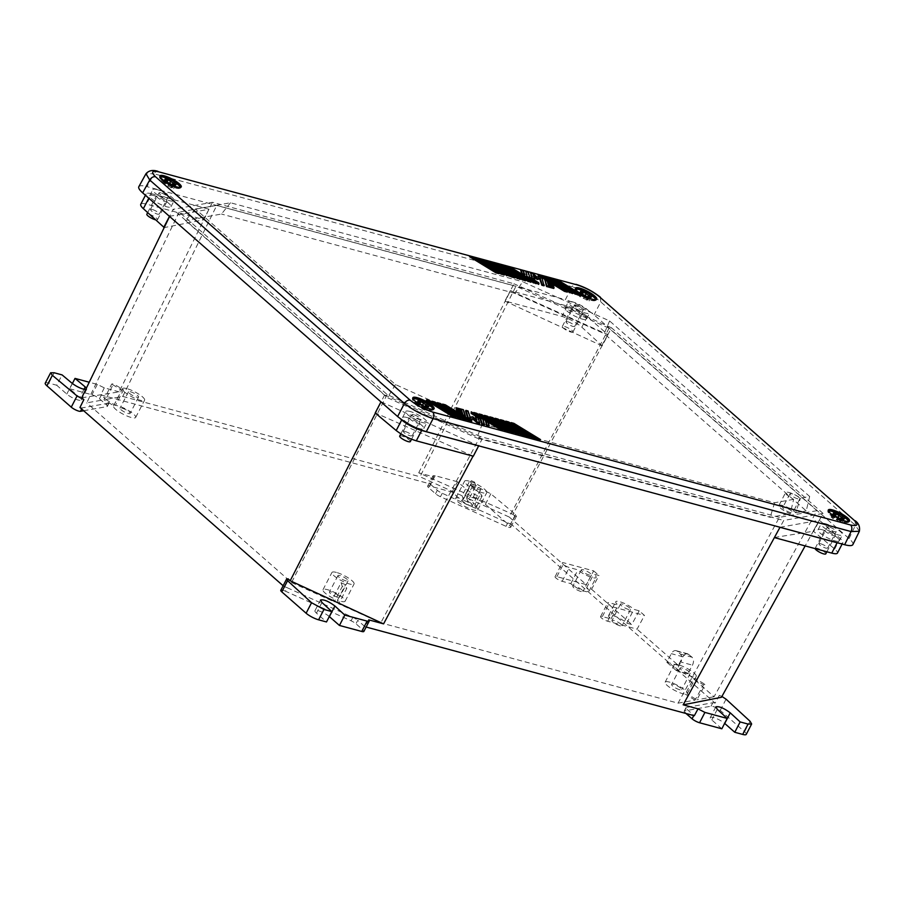 <?xml version="1.0" encoding="UTF-8"?>
<svg xmlns="http://www.w3.org/2000/svg" width="905" height="905" viewBox="0 0 905 905"><rect width="100%" height="100%" fill="white"/><g stroke="black" fill="none" stroke-linecap="round" stroke-linejoin="round"><path stroke-width="0.68" stroke-dasharray="4.53 3.39" d="M600.411 297.247L600.75 301.897C592.481 294.951 582.911 289.905 572.051 286.749L565.365 299.691L147.017 186.634L154.088 173.805L145.965 173.737M852.883 544.595C853.415 543.317 852.137 541.292 849.026 538.532L594.053 314.827C585.682 308.085 576.123 303.039 565.365 299.691M138.816 186.713C139.653 185.446 142.379 185.412 147.017 186.634M859.377 531.269L855.44 525.352L855.101 520.703M158.929 171.882C157.21 170.74 155.603 171.373 154.088 173.805L572.051 286.749C573.566 284.328 575.184 283.695 576.892 284.837M499.108 272.937L474.876 258.151L477.67 258.898L504.108 275.041M525.794 280.154L501.574 265.357L504.368 266.115L530.794 282.247M469.978 419.83L467.987 418.653M465.532 411.062L467.727 411.662L469.752 417.918L472.467 417.431L476.471 420.949L476.019 419.547M475.091 416.685L477.591 418.212L479.401 423.8M567.605 291.444L543.373 276.659L546.168 277.416L572.594 293.548M466.516 419.569L442.296 404.784L445.09 405.542L471.516 421.673M504.447 274.385L480.216 259.588L483.01 260.346L509.447 276.478M578.272 294.329L554.052 279.543L556.847 280.301L583.273 296.433M525.443 271.817L527.638 272.405L529.448 278.005L538.373 283.446L538.679 284.385M536.473 283.039L527.23 277.349M531.133 281.591L506.913 266.805L509.707 267.563L536.133 283.695M460.193 412.239L456.754 410.689M456.222 409.761L461.595 412.182L461.279 411.187M458.937 410.135L456.392 409.445M455.792 408.438L463.021 410.384L465.136 416.911L456.901 411.843M456.618 410.961L462.331 414.456L461.969 413.325M508.316 430.871L484.096 416.074L486.89 416.832L513.316 432.975M502.976 429.423L478.756 414.637L481.551 415.395L507.977 431.527M524.334 435.203L500.114 420.406L502.909 421.164L529.335 437.296M513.655 432.307L489.435 417.522L492.23 418.28L518.656 434.411M553.012 284.362L544.753 279.317M541.937 277.597L539.923 276.376M538.034 275.211L540.828 275.968L567.254 292.1M520.466 278.706L496.234 263.921L499.028 264.679L525.454 280.81M520.726 270.538L522.932 271.138L524.391 275.663L521.891 274.136M485.159 421.232L487.659 422.759L488.824 426.346M535.013 438.088L510.782 423.291L513.576 424.049L540.014 440.181M455.837 416.685L431.617 401.899L434.411 402.657L460.837 418.789M544.414 279.973L552.638 284.996L552.932 285.923L549.708 283.955M547.944 282.88L547.22 282.439L547.695 283.899L553.068 286.319L553.328 287.134L550.975 286.071M548.634 285.007L547.955 284.702L548.43 286.161L553.453 287.519L553.758 288.457M572.933 292.892L548.713 278.095L551.507 278.853L577.933 294.996M518.995 433.755L494.775 418.97L497.569 419.716L523.995 435.859M426.278 400.451L429.072 401.209L455.498 417.341M461.177 418.133L436.957 403.336L439.751 404.094L466.177 420.225M488.033 422.115L485.499 420.576M482.67 418.845L473.417 413.189L476.211 413.947L502.637 430.079M515.126 277.269L490.895 262.473L493.689 263.231L520.115 279.362M529.674 436.64L505.443 421.854L508.248 422.601L534.674 438.744M469.537 256.703L472.331 257.461L498.768 273.593M533.893 276.659L533.079 275.946L534.459 280.199L531.936 278.616M530.149 273.084L531.857 273.548L536.484 277.609L539.618 277.054L541.563 278.231L544.018 285.822M509.787 275.821L485.555 261.036L488.349 261.794L514.775 277.926M470.872 412.51L482.297 419.479L484.107 425.079M477.964 417.59L475.43 416.04M540.828 275.968L541.19 275.278M472.331 257.461L472.693 256.771M849.184 521.359A11.98 2.772 -152.6 0 1 849.116 521.88A11.98 2.772 -152.6 0 1 848.505 522.309A11.98 2.772 -152.6 0 1 844.829 521.936A11.98 2.772 -152.6 0 1 827.86 511.597A11.98 2.772 -152.6 0 1 827.849 510.85A11.98 2.772 -152.6 0 1 828.245 510.511M844.15 522.219A11.279 2.613 27.4 0 0 847.612 522.558A11.279 2.613 27.4 0 0 848.189 522.162A11.279 2.613 27.4 0 0 843.256 516.902A11.279 2.613 27.4 0 0 832.193 511.721A11.279 2.613 27.4 0 0 828.166 511.778A11.279 2.613 27.4 0 0 828.166 512.479A11.279 2.613 27.4 0 0 844.15 522.219M159.925 176.385A11.98 2.772 27.4 0 0 159.54 176.735A11.98 2.772 27.4 0 0 159.54 177.482A11.98 2.772 27.4 0 0 176.52 187.81A11.98 2.772 27.4 0 0 180.197 188.183A11.98 2.772 27.4 0 0 180.808 187.754A11.98 2.772 27.4 0 0 180.864 187.245M175.83 188.093A11.279 2.613 27.4 0 0 179.292 188.444A11.279 2.613 27.4 0 0 179.869 188.036A11.279 2.613 27.4 0 0 174.936 182.776A11.279 2.613 27.4 0 0 163.884 177.606A11.279 2.613 27.4 0 0 159.846 177.663A11.279 2.613 27.4 0 0 159.846 178.364A11.279 2.613 27.4 0 0 175.83 188.093M433.71 409.083A11.98 2.772 -152.6 0 1 433.653 409.603A11.98 2.772 -152.6 0 1 433.043 410.033A11.98 2.772 -152.6 0 1 429.366 409.66A11.98 2.772 -152.6 0 1 412.386 399.32A11.98 2.772 -152.6 0 1 412.386 398.585A11.98 2.772 -152.6 0 1 412.771 398.234M428.687 409.942A11.279 2.613 27.4 0 0 432.149 410.293A11.279 2.613 27.4 0 0 432.726 409.886A11.279 2.613 27.4 0 0 427.794 404.626A11.279 2.613 27.4 0 0 416.73 399.444A11.279 2.613 27.4 0 0 412.691 399.501A11.279 2.613 27.4 0 0 412.703 400.202A11.279 2.613 27.4 0 0 428.687 409.942M596.327 299.521A11.98 2.772 -152.6 0 1 596.271 300.03A11.98 2.772 -152.6 0 1 595.66 300.46A11.98 2.772 -152.6 0 1 591.983 300.087A11.98 2.772 -152.6 0 1 575.003 289.758A11.98 2.772 -152.6 0 1 575.003 289.012A11.98 2.772 -152.6 0 1 575.388 288.661M591.304 300.37A11.279 2.613 27.4 0 0 594.766 300.72A11.279 2.613 27.4 0 0 595.332 300.313A11.279 2.613 27.4 0 0 590.399 295.053A11.279 2.613 27.4 0 0 579.347 289.883A11.279 2.613 27.4 0 0 575.309 289.939A11.279 2.613 27.4 0 0 575.309 290.641A11.279 2.613 27.4 0 0 591.304 300.37M425.373 407.205L423.71 409.705L426.583 410.485L424.038 408.257L427.488 409.184L425.373 407.329L416.515 403.392L419.049 405.621L415.599 404.682L423.71 409.705M427.918 407.895L426.583 410.485M487.659 422.759L488.01 422.069M547.955 284.702L548.317 284.012M429.072 401.209L429.423 400.519M522.932 271.138L523.282 270.448M488.349 261.794L488.711 261.104M477.67 258.898L478.032 258.219M504.368 266.115L504.719 265.425M499.028 264.679L499.379 263.989M527.638 272.405L528 271.715M529.448 278.005L529.81 277.315M483.01 260.346L483.372 259.656M533.079 275.946L533.441 275.256M551.507 278.853L551.858 278.163M609.597 320.947L604.212 333.64L514.9 293.344L522.671 281.726L609.597 320.947L809.67 496.483L800.45 498.135A9.978 2.308 -152.6 0 0 791.332 493.225A9.978 2.308 -152.6 0 0 785.608 492.569L778.9 505.499A9.978 2.308 27.4 0 0 790.189 513.757L793.651 499.345A9.978 2.308 -152.6 0 1 785.608 492.569M548.43 286.161L548.781 285.471M477.591 418.212L477.942 417.522M790.778 512.739A5.69 1.324 -152.6 0 1 785.189 510.115A5.69 1.324 -152.6 0 1 782.712 507.467A5.69 1.324 -152.6 0 1 784.748 507.445A5.69 1.324 -152.6 0 1 790.314 510.047A5.69 1.324 -152.6 0 1 792.814 512.705A5.69 1.324 -152.6 0 1 790.778 512.739M797.825 498.847A5.487 1.267 -152.6 0 1 792.429 496.325A5.487 1.267 -152.6 0 1 790.042 493.768A5.487 1.267 -152.6 0 1 791.999 493.745A5.487 1.267 -152.6 0 1 797.373 496.257A5.487 1.267 -152.6 0 1 799.782 498.825A5.487 1.267 -152.6 0 1 797.825 498.847M508.248 422.601L508.599 421.911M467.727 411.662L468.089 410.972M469.752 417.918L470.114 417.228M410.327 441.583A5.984 1.391 27.4 0 0 407.714 438.789A5.984 1.391 27.4 0 0 401.843 436.04A5.984 1.391 27.4 0 0 399.693 436.074M417.703 423.257A5.984 1.391 27.4 0 0 419.852 423.223A5.984 1.391 27.4 0 0 417.228 420.429A5.984 1.391 27.4 0 0 411.356 417.68A5.984 1.391 27.4 0 0 409.218 417.714A5.984 1.391 27.4 0 0 411.832 420.508A5.984 1.391 27.4 0 0 417.703 423.257M793.651 499.345L774.59 502.739L482.41 423.789L395.485 384.557L195.412 209.021L230.492 202.765L522.671 281.726M482.41 423.789L476.777 438.031L770.189 517.321L790.189 513.757M774.59 502.739L770.189 517.321M538.373 283.446L538.735 282.756M546.168 277.416L546.518 276.726M552.638 284.996L552.989 284.306M445.09 405.542L445.441 404.852M778.9 505.499A9.978 2.308 27.4 0 1 786.207 506.789A9.978 2.308 27.4 0 1 795.721 512.762L800.45 498.135M502.909 421.164L503.259 420.474M556.847 280.301L557.197 279.611M439.751 404.094L440.102 403.404M492.23 418.28L492.58 417.59M531.857 273.548L532.208 272.858M536.484 277.609L536.846 276.919M472.467 417.431L472.829 416.741M513.576 424.049L513.938 423.359M553.453 287.519L553.815 286.84M476.211 413.947L476.562 413.257M434.411 402.657L434.762 401.967M809.67 496.483L806.231 510.895L604.212 333.64M553.068 286.319L553.419 285.629M419.06 403.958L417.714 406.537M416.945 402.103L415.599 404.682M539.618 277.054L539.98 276.364M493.689 263.231L494.051 262.541M476.471 420.949L476.822 420.259M547.22 282.439L547.582 281.749M547.695 283.899L548.045 283.208M481.551 415.395L481.901 414.705M541.563 278.231L541.914 277.541M395.485 384.557L387.464 397.725L476.777 438.031M482.297 419.479L482.659 418.789M195.412 209.021L185.446 220.481L387.464 397.725M497.569 419.716L497.92 419.026M795.721 512.762L806.231 510.895M509.707 267.563L510.058 266.873M461.595 412.182L461.957 411.492M462.331 414.456L462.693 413.766M463.021 410.384L463.371 409.694M486.89 416.832L487.241 416.142M432.975 409.252A11.279 2.613 -152.6 0 1 432.895 409.535A11.279 2.613 -152.6 0 1 428.868 409.592A11.279 2.613 -152.6 0 1 417.805 404.422A11.279 2.613 -152.6 0 1 412.872 399.162A11.279 2.613 -152.6 0 1 413.065 398.935M230.492 202.765L221.487 214.044L185.446 220.481M514.9 293.344L221.487 214.044M180.118 187.414A11.279 2.613 -152.6 0 1 180.05 187.697A11.279 2.613 -152.6 0 1 176.011 187.754A11.279 2.613 -152.6 0 1 164.959 182.572A11.279 2.613 -152.6 0 1 160.027 177.312A11.279 2.613 -152.6 0 1 160.219 177.097M166.531 182.324L163.658 181.543L166.203 183.772L162.753 182.844L164.868 184.699L173.726 188.636L171.192 186.407L174.642 187.335L172.527 185.48L169.077 184.552L166.531 182.324L167.255 180.932M173.285 184.02L172.527 185.48M175.977 184.756L174.642 187.335M169.789 183.161L169.077 184.552M165.004 178.964L163.658 181.543M166.961 182.312L166.203 183.772M164.088 180.253L162.753 182.844M166.203 182.109L164.868 184.699M169.654 183.048L168.319 185.627M172.199 185.276L170.853 187.855M175.072 186.045L173.726 188.636M171.905 185.027L171.192 186.407M424.762 406.865L424.038 408.257M428.834 406.594L427.488 409.184M422.511 404.886L421.164 407.476M155.434 219.791A5.984 1.391 27.4 0 0 157.481 219.734A5.984 1.391 27.4 0 0 154.857 216.951A5.984 1.391 27.4 0 0 148.986 214.202A5.984 1.391 27.4 0 0 146.848 214.225M164.857 201.408A5.984 1.391 27.4 0 0 166.995 201.385A5.984 1.391 27.4 0 0 164.382 198.591A5.984 1.391 27.4 0 0 158.511 195.842A5.984 1.391 27.4 0 0 156.361 195.865A5.984 1.391 27.4 0 0 158.986 198.659A5.984 1.391 27.4 0 0 164.857 201.408M595.581 299.691A11.279 2.613 -152.6 0 1 595.513 299.974A11.279 2.613 -152.6 0 1 591.474 300.03A11.279 2.613 -152.6 0 1 580.422 294.849A11.279 2.613 -152.6 0 1 575.49 289.589A11.279 2.613 -152.6 0 1 575.682 289.362M582.006 294.6L579.121 293.82L581.666 296.048L578.216 295.12L580.331 296.976L589.2 300.913L586.655 298.684L590.105 299.612L587.99 297.756L584.54 296.829L582.006 294.6L582.718 293.209M588.748 296.297L587.99 297.756M591.451 297.032L590.105 299.612M585.264 295.437L584.54 296.829M580.467 291.24L579.121 293.82M582.424 294.589L581.666 296.048M579.551 292.53L578.216 295.12M581.666 294.385L580.331 296.976M585.116 295.324L583.782 297.903M587.662 297.553L586.316 300.132M590.535 298.322L589.2 300.913M587.379 297.293L586.655 298.684M420.101 402.782L419.388 404.173M422.646 405.01L421.922 406.39M417.85 400.802L416.515 403.392M419.807 404.162L419.049 405.621M570.806 332.045A5.984 1.391 27.4 0 0 572.944 332.011A5.984 1.391 27.4 0 0 570.331 329.228A5.984 1.391 27.4 0 0 564.46 326.479A5.984 1.391 27.4 0 0 562.31 326.501A5.984 1.391 27.4 0 0 564.935 329.296A5.984 1.391 27.4 0 0 570.806 332.045M580.32 313.684A5.984 1.391 27.4 0 0 582.458 313.65A5.984 1.391 27.4 0 0 579.845 310.868A5.984 1.391 27.4 0 0 573.974 308.119A5.984 1.391 27.4 0 0 571.824 308.141A5.984 1.391 27.4 0 0 574.449 310.935A5.984 1.391 27.4 0 0 580.32 313.684M426.131 405.87L425.373 407.329M825.801 553.86A5.984 1.391 27.4 0 0 823.177 551.066A5.984 1.391 27.4 0 0 817.306 548.317A5.984 1.391 27.4 0 0 815.167 548.351A5.984 1.391 27.4 0 0 815.134 548.611M833.166 535.534A5.984 1.391 27.4 0 0 835.315 535.5A5.984 1.391 27.4 0 0 832.691 532.706A5.984 1.391 27.4 0 0 826.819 529.957A5.984 1.391 27.4 0 0 824.681 529.991A5.984 1.391 27.4 0 0 827.294 532.785A5.984 1.391 27.4 0 0 833.166 535.534M848.438 521.529A11.279 2.613 -152.6 0 1 848.37 521.812A11.279 2.613 -152.6 0 1 844.331 521.868A11.279 2.613 -152.6 0 1 833.267 516.698A11.279 2.613 -152.6 0 1 828.335 511.438A11.279 2.613 -152.6 0 1 828.528 511.212M834.851 516.438L831.978 515.669L834.512 517.898L831.062 516.959L833.177 518.814L836.627 519.753L839.173 521.981L842.046 522.751L839.512 520.522L842.962 521.461L840.847 519.606L837.397 518.667L834.851 516.438L835.575 515.058M841.593 518.146L840.847 519.606M844.297 518.87L842.962 521.461M838.109 517.287L837.397 518.667M833.313 513.078L831.978 515.669M835.27 516.438L834.512 517.898M832.408 514.379L831.062 516.959M834.523 516.235L833.177 518.814M837.973 517.162L836.627 519.753M840.507 519.391L839.173 521.981M843.392 520.171L842.046 522.751M840.225 519.142L839.512 520.522M639.179 610.807L631.769 624.529L626.769 623.172A10.973 2.545 27.4 0 0 616.294 616.803A10.973 2.545 27.4 0 0 608.613 615.536A10.973 2.545 27.4 0 0 611.022 618.918L602.357 616.577A4.989 1.154 27.4 0 0 600.569 616.61A4.989 1.154 27.4 0 0 602.753 618.93A4.989 1.154 27.4 0 0 607.651 621.226L637.052 629.167L644.473 615.445L639.179 610.807L633.919 609.382A10.973 2.545 -152.6 0 0 623.443 603.013A10.973 2.545 -152.6 0 0 615.762 601.746A10.973 2.545 -152.6 0 0 618.172 605.128L609.506 602.787A4.989 1.154 -152.6 0 0 607.719 602.809A4.989 1.154 -152.6 0 0 609.902 605.14A4.989 1.154 -152.6 0 0 614.8 607.436L644.473 615.445M609.031 328.244L509.255 517.038L466.573 497.784L474.571 482.139L470.136 480.136L462.138 495.782L419.999 476.765L515.963 286.24L609.031 328.244L816.955 510.669L714.079 696.748L687.834 673.727L692.472 665.152C693.965 661.86 693.841 659.225 692.076 657.222L687.789 653.829C685.933 653.489 684.327 654.473 682.947 656.792L678.32 665.367L637.052 629.167M509.255 517.038L586.27 584.619L556.869 576.666A4.989 1.154 27.4 0 0 555.082 576.689A4.989 1.154 27.4 0 0 557.265 579.019A4.989 1.154 27.4 0 0 562.152 581.304L570.817 583.646A10.973 2.545 27.4 0 0 581.282 590.026A10.973 2.545 27.4 0 0 588.963 591.293A10.973 2.545 27.4 0 0 586.564 587.899L591.565 589.257L598.986 575.535L593.714 574.109A10.973 2.545 -152.6 0 1 596.112 577.503A10.973 2.545 -152.6 0 1 588.431 576.225A10.973 2.545 -152.6 0 1 577.967 569.856L569.302 567.514A4.989 1.154 -152.6 0 1 564.415 565.229A4.989 1.154 -152.6 0 1 562.231 562.899A4.989 1.154 -152.6 0 1 564.019 562.876L593.691 570.897L586.27 584.619M593.691 570.897L598.986 575.535M591.565 589.257L631.769 624.529M816.955 510.669L779.386 517.366L678.049 703.162L380.801 622.844L338.662 603.827L346.751 588.431L342.316 586.429L334.228 601.825L333.063 598.194L341.094 582.684L342.316 586.429M779.386 517.366L480.182 436.504L380.801 622.844M678.049 703.162L695.051 700.131L703.445 684.825L705.233 684.508L696.85 699.814L687.121 693.875A12.478 2.896 27.4 0 0 687.291 693.671A12.478 2.896 27.4 0 0 681.838 687.845A12.478 2.896 27.4 0 0 669.598 682.121A12.478 2.896 27.4 0 0 665.141 682.189A12.478 2.896 27.4 0 0 670.594 688.004A12.478 2.896 27.4 0 0 682.823 693.728A12.478 2.896 27.4 0 0 685.334 694.192L693.377 678.682L703.445 684.825M714.079 696.748L696.85 699.814M480.182 436.504L387.114 394.512L179.19 212.075L216.759 205.378L122.752 396.435L105.749 399.467L113.453 383.743L111.654 384.059L103.962 399.784L113.679 405.723A12.478 2.896 27.4 0 0 113.51 405.938A12.478 2.896 27.4 0 0 118.974 411.752A12.478 2.896 27.4 0 0 131.202 417.477A12.478 2.896 27.4 0 0 135.671 417.42A12.478 2.896 27.4 0 0 130.207 411.594A12.478 2.896 27.4 0 0 117.978 405.87A12.478 2.896 27.4 0 0 115.478 405.406L123.521 389.885L113.453 383.743M179.19 212.075L86.733 402.861L103.962 399.784M387.114 394.512L291.546 582.56L86.733 402.861M291.546 582.56L334.228 601.825M216.759 205.378L515.963 286.24M122.752 396.435L419.999 476.765M695.051 700.131L685.334 694.192M678.32 665.367L666.861 662.279L671.329 653.659A5.984 3.993 -74.9 0 1 676.069 650.661A5.984 3.993 -74.9 0 1 677.189 651.272L680.356 654.055A5.984 3.993 105.1 0 1 680.854 662.008L692.472 665.152M687.834 673.727L676.386 670.628L680.854 662.008M105.749 399.467L115.478 405.406M338.662 603.827L337.497 600.196A12.478 2.896 27.4 0 0 340.676 601.259A12.478 2.896 27.4 0 0 345.144 601.203A12.478 2.896 27.4 0 0 339.68 595.388A12.478 2.896 27.4 0 0 327.452 589.664A12.478 2.896 27.4 0 0 322.995 589.721A12.478 2.896 27.4 0 0 333.063 598.194M676.386 670.628L666.861 662.279M466.573 497.784L467.749 501.404L475.792 485.894A12.478 2.896 27.4 0 0 471.358 483.892L470.136 480.136M462.138 495.782L463.315 499.402A12.478 2.896 27.4 0 0 460.125 498.338A12.478 2.896 27.4 0 0 455.668 498.395A12.478 2.896 27.4 0 0 461.12 504.209A12.478 2.896 27.4 0 0 473.349 509.934A12.478 2.896 27.4 0 0 477.817 509.877A12.478 2.896 27.4 0 0 467.749 501.404M463.315 499.402L471.358 483.892M122.028 408.166A5.69 1.324 -152.6 0 1 127.605 410.78A5.69 1.324 -152.6 0 1 130.094 413.427A5.69 1.324 -152.6 0 1 128.058 413.461A5.69 1.324 -152.6 0 1 122.48 410.847A5.69 1.324 -152.6 0 1 119.992 408.2A5.69 1.324 -152.6 0 1 122.028 408.166M136.542 397.08A5.69 1.324 27.4 0 0 138.578 397.057A5.69 1.324 27.4 0 0 136.089 394.399A5.69 1.324 27.4 0 0 130.512 391.786A5.69 1.324 27.4 0 0 128.476 391.82A5.69 1.324 27.4 0 0 130.965 394.467A5.69 1.324 27.4 0 0 136.542 397.08M620.038 625.819A5.69 1.324 -152.6 0 1 614.461 623.206A5.69 1.324 -152.6 0 1 611.972 620.547A5.69 1.324 -152.6 0 1 614.009 620.525A5.69 1.324 -152.6 0 1 619.586 623.138A5.69 1.324 -152.6 0 1 622.074 625.785A5.69 1.324 -152.6 0 1 620.038 625.819M622.493 604.144A5.69 1.324 27.4 0 0 620.457 604.178A5.69 1.324 27.4 0 0 622.945 606.825A5.69 1.324 27.4 0 0 628.523 609.438A5.69 1.324 27.4 0 0 630.559 609.416A5.69 1.324 27.4 0 0 628.07 606.757A5.69 1.324 27.4 0 0 622.493 604.144M475.792 485.894L474.571 482.139M580.897 591.474A5.69 1.324 -152.6 0 1 575.32 588.861A5.69 1.324 -152.6 0 1 572.831 586.214A5.69 1.324 -152.6 0 1 574.867 586.18A5.69 1.324 -152.6 0 1 580.444 588.793A5.69 1.324 -152.6 0 1 582.933 591.44A5.69 1.324 -152.6 0 1 580.897 591.474M679.678 689.712A5.69 1.324 -152.6 0 1 674.101 687.099A5.69 1.324 -152.6 0 1 671.612 684.44A5.69 1.324 -152.6 0 1 673.648 684.418A5.69 1.324 -152.6 0 1 679.225 687.031A5.69 1.324 -152.6 0 1 681.714 689.678A5.69 1.324 -152.6 0 1 679.678 689.712M586.564 587.899L593.714 574.109M682.132 668.037A5.69 1.324 27.4 0 0 680.096 668.071A5.69 1.324 27.4 0 0 682.585 670.718A5.69 1.324 27.4 0 0 688.162 673.331A5.69 1.324 27.4 0 0 690.198 673.309A5.69 1.324 27.4 0 0 687.71 670.65A5.69 1.324 27.4 0 0 682.132 668.037M583.352 569.799A5.69 1.324 27.4 0 0 581.315 569.833A5.69 1.324 27.4 0 0 583.804 572.48A5.69 1.324 27.4 0 0 589.381 575.094A5.69 1.324 27.4 0 0 591.418 575.071A5.69 1.324 27.4 0 0 588.929 572.413A5.69 1.324 27.4 0 0 583.352 569.799M341.094 582.684A12.478 2.896 27.4 0 0 345.54 584.687L346.751 588.431M113.679 405.723L121.722 390.202L111.654 384.059M678.535 664.881A12.478 2.896 27.4 0 0 674.078 664.949A12.478 2.896 27.4 0 0 679.531 670.763A12.478 2.896 27.4 0 0 691.759 676.488A12.478 2.896 27.4 0 0 696.228 676.431A12.478 2.896 27.4 0 0 690.775 670.605A12.478 2.896 27.4 0 0 678.535 664.881M570.817 583.646L577.967 569.856M464.175 500.635A5.69 1.324 -152.6 0 1 469.752 503.237A5.69 1.324 -152.6 0 1 472.24 505.895A5.69 1.324 -152.6 0 1 470.204 505.918A5.69 1.324 -152.6 0 1 464.627 503.304A5.69 1.324 -152.6 0 1 462.138 500.657A5.69 1.324 -152.6 0 1 464.175 500.635M478.688 489.548A5.69 1.324 27.4 0 0 480.725 489.515A5.69 1.324 27.4 0 0 478.236 486.867A5.69 1.324 27.4 0 0 472.659 484.254A5.69 1.324 27.4 0 0 470.623 484.277A5.69 1.324 27.4 0 0 473.111 486.935A5.69 1.324 27.4 0 0 478.688 489.548M337.531 597.243A5.69 1.324 -152.6 0 1 331.954 594.63A5.69 1.324 -152.6 0 1 329.465 591.983A5.69 1.324 -152.6 0 1 331.502 591.961A5.69 1.324 -152.6 0 1 337.079 594.562A5.69 1.324 -152.6 0 1 339.567 597.221A5.69 1.324 -152.6 0 1 337.531 597.243M339.986 575.58A5.69 1.324 27.4 0 0 337.95 575.603A5.69 1.324 27.4 0 0 340.438 578.261A5.69 1.324 27.4 0 0 346.015 580.874A5.69 1.324 27.4 0 0 348.052 580.84A5.69 1.324 27.4 0 0 345.563 578.193A5.69 1.324 27.4 0 0 339.986 575.58M693.377 678.682A12.478 2.896 27.4 0 0 695.164 678.365L705.233 684.508M687.121 693.875L695.164 678.365M126.915 388.63A12.478 2.896 27.4 0 0 122.447 388.698A12.478 2.896 27.4 0 0 127.91 394.512A12.478 2.896 27.4 0 0 140.139 400.236A12.478 2.896 27.4 0 0 144.608 400.18A12.478 2.896 27.4 0 0 139.144 394.365A12.478 2.896 27.4 0 0 126.915 388.63M123.521 389.885A12.478 2.896 27.4 0 0 121.722 390.202M626.769 623.172L633.919 609.382M611.022 618.918L618.172 605.128M337.497 600.196L345.54 584.687M336.389 572.424A12.478 2.896 27.4 0 0 331.931 572.48A12.478 2.896 27.4 0 0 337.384 578.295A12.478 2.896 27.4 0 0 349.613 584.019A12.478 2.896 27.4 0 0 354.081 583.963A12.478 2.896 27.4 0 0 348.617 578.148A12.478 2.896 27.4 0 0 336.389 572.424M469.062 481.098A12.478 2.896 27.4 0 0 464.593 481.155A12.478 2.896 27.4 0 0 470.057 486.969A12.478 2.896 27.4 0 0 482.286 492.705A12.478 2.896 27.4 0 0 486.754 492.637A12.478 2.896 27.4 0 0 481.29 486.822A12.478 2.896 27.4 0 0 469.062 481.098M576.293 305.132A4.989 1.154 27.4 0 0 574.505 305.155A4.989 1.154 27.4 0 0 576.689 307.485A4.989 1.154 27.4 0 0 581.576 309.77A4.989 1.154 27.4 0 0 583.363 309.748A4.989 1.154 27.4 0 0 581.18 307.417A4.989 1.154 27.4 0 0 576.293 305.132M572.582 301.885A11.98 2.772 27.4 0 0 568.295 301.942A11.98 2.772 27.4 0 0 573.544 307.519A11.98 2.772 27.4 0 0 585.286 313.017A11.98 2.772 27.4 0 0 589.562 312.96A11.98 2.772 27.4 0 0 584.325 307.383A11.98 2.772 27.4 0 0 572.582 301.885M512.931 514.345L515.081 516.144L516.551 515.997L515.522 514.47L490.827 493.813L478.27 487.376L470.362 485.238L465 495.578L472.908 497.716A9.978 2.308 27.4 0 1 485.385 504.3L509.719 525.647A5.984 1.391 -152.6 0 1 510.725 527.242A5.984 1.391 -152.6 0 1 505.997 526.314L440.452 496.732A5.984 1.391 -152.6 0 1 435.543 493.745L428.642 487.682L430.429 484.232A5.984 1.391 -152.6 0 1 430.067 483.892L433.597 476.833L418.721 472.817L512.931 514.345L611.509 327.802L823.098 513.44L805.156 545.907M515.081 516.144L510.895 523.95L715.131 703.14L719.351 695.368L721.443 697.291M418.721 472.817L513.938 283.763L212.426 202.29L173.047 209.304L169.574 216.465M611.509 327.802L513.938 283.763M602.198 345.914L505.239 301.241L510.431 290.743L607.99 334.748L602.198 345.914L581.825 327.18C576.066 322.338 569.46 318.752 561.982 316.399L504.967 300.992L510.33 290.652L567.345 306.06A15.973 3.699 -152.6 0 1 587.311 316.592L607.99 334.748M283.129 585.75L284.193 586.689A5.984 1.391 -152.6 0 1 287.292 587.764L285.505 591.214L351.061 620.796A5.984 1.391 -152.6 0 1 355.959 623.794L362.871 629.846A5.984 1.391 -152.6 0 1 363.867 631.43M288.118 578.827L284.193 586.689M375.394 413.121L384.636 394.953L173.047 209.304M430.429 484.232L437.33 490.295A5.984 1.391 -152.6 0 0 442.24 493.282L507.784 522.864L505.997 526.314M774.476 537.468L813.109 531.303L819.342 520.251L780.019 527.264L783.719 520.466L823.098 513.44M473.044 456.154L482.207 438.982L783.719 520.466M362.871 629.846L364.658 626.396A5.984 1.391 -152.6 0 1 365.02 626.746L368.72 619.857M365.02 626.746L366.14 627.041M81.688 397.804L119.155 391.865L208.987 209.281L169.665 216.284L164.303 227.574L203.795 219.779L212.426 202.29M381.141 401.831L478.575 445.803L473.032 456.007L375.779 413.121L380.948 401.911M208.987 209.281L203.523 219.53L146.52 204.123C143.262 203.274 141.35 203.331 140.761 204.281M208.885 209.191L151.882 193.783L146.52 204.123M83.667 410.746L106.926 406.605L108.713 403.155A5.984 1.391 27.4 0 0 109.132 402.917A5.984 1.391 27.4 0 0 108.125 401.322L101.224 395.27A5.984 1.391 27.4 0 0 100.783 394.908L430.067 483.892M106.926 406.605A5.984 1.391 27.4 0 0 107.344 406.368A5.984 1.391 27.4 0 0 106.338 404.773L108.125 401.322M721.907 696.454L719.351 695.368M746.263 734.362A9.978 2.308 27.4 0 0 744.589 731.715L720.256 710.368A5.984 1.391 27.4 0 0 711.036 706.205L684.576 710.923A5.984 1.391 27.4 0 0 684.169 711.16A5.984 1.391 27.4 0 0 685.175 712.755L686.963 709.305L693.864 715.357A5.984 1.391 27.4 0 0 694.305 715.731M715.131 703.14A5.984 1.391 27.4 0 0 712.823 702.755L686.363 707.472A5.984 1.391 27.4 0 0 685.956 707.721A5.984 1.391 27.4 0 0 686.963 709.305M364.658 626.396L357.747 620.344L355.959 623.794M280.788 590.286A5.984 1.391 -152.6 0 1 285.505 591.214M329.307 616.543A8.982 2.082 27.4 0 0 320.811 611.61A8.982 2.082 27.4 0 0 314.951 610.739A8.982 2.082 27.4 0 0 316.456 613.126L326.501 621.95M45.25 383.166A9.978 2.308 27.4 0 1 48.825 383.109L56.732 385.247L62.094 374.908M72.377 383.516L69.662 388.743L79.719 397.567A8.982 2.082 -152.6 0 1 81.224 399.953A8.982 2.082 -152.6 0 1 75.296 399.06A8.982 2.082 -152.6 0 1 66.778 394.071L56.732 385.247M69.662 388.743L91.948 394.772A5.984 1.391 27.4 0 1 99.437 398.72L106.338 404.773M721.839 728.785L711.794 719.961A8.982 2.082 -152.6 0 1 710.289 717.575A8.982 2.082 -152.6 0 1 716.149 718.446A8.982 2.082 -152.6 0 1 724.645 723.378M686.001 713.479L685.175 712.755M85.67 389.591L86.778 389.229L86.394 388.087M510.895 523.95A5.984 1.391 -152.6 0 1 507.784 522.864M287.292 587.764L352.848 617.346A5.984 1.391 -152.6 0 1 357.747 620.344M108.713 403.155L82.264 407.872A5.984 1.391 -152.6 0 1 79.957 407.488M119.155 391.865L104.279 387.838L97.31 384.421L89.233 382.238M104.279 387.838L100.783 394.908M470.362 485.238L480.566 493.768L475.057 504.402L465 495.578M152.244 209.394L150.445 209.451C151.011 211.08 153.341 212.652 157.459 214.191L159.257 214.146C158.703 212.517 156.361 210.933 152.244 209.394M428.642 487.682A5.984 1.391 -152.6 0 1 427.646 486.098A5.984 1.391 -152.6 0 1 429.785 486.064L452.07 492.082L462.116 500.906A8.982 2.082 27.4 0 0 470.634 505.895A8.982 2.082 27.4 0 0 476.562 506.789A8.982 2.082 27.4 0 0 475.057 504.402M452.07 492.082L457.432 481.743L467.625 490.272C474.197 494.775 479.028 496.698 482.116 496.064L480.566 493.768M457.432 481.743L435.147 475.725L433.02 475.725L433.597 476.833M567.718 321.671L565.919 321.716C566.473 323.345 568.804 324.929 572.922 326.467L574.72 326.422C574.166 324.793 571.836 323.209 567.718 321.671M375.213 412.974L375.779 413.121M838.743 543.136A15.973 3.699 -152.6 0 0 842.838 542.683A15.973 3.699 -152.6 0 0 840.157 538.441L819.466 520.285L813.674 531.461L834.67 549.018C836.876 550.896 837.804 552.254 837.43 553.102M569.46 307.915A11.98 2.772 27.4 0 0 565.173 307.972A11.98 2.772 27.4 0 0 570.41 313.56A11.98 2.772 27.4 0 0 582.153 319.058A11.98 2.772 27.4 0 0 586.44 319.001A11.98 2.772 27.4 0 0 581.202 313.413A11.98 2.772 27.4 0 0 569.46 307.915M820.484 543.667L818.708 543.667C819.342 545.161 821.717 546.665 825.858 548.159L827.623 548.159C827 546.665 824.625 545.161 820.484 543.667M829.138 526.97A4.989 1.154 27.4 0 0 827.351 527.004A4.989 1.154 27.4 0 0 829.534 529.323A4.989 1.154 27.4 0 0 834.433 531.62A4.989 1.154 27.4 0 0 836.22 531.597A4.989 1.154 27.4 0 0 834.037 529.267A4.989 1.154 27.4 0 0 829.138 526.97M160.819 192.856A4.989 1.154 27.4 0 0 159.042 192.878A4.989 1.154 27.4 0 0 161.226 195.209A4.989 1.154 27.4 0 0 166.113 197.494A4.989 1.154 27.4 0 0 167.9 197.471A4.989 1.154 27.4 0 0 165.717 195.141A4.989 1.154 27.4 0 0 160.819 192.856M157.119 189.609A11.98 2.772 27.4 0 0 152.832 189.665A11.98 2.772 27.4 0 0 158.07 195.254A11.98 2.772 27.4 0 0 169.812 200.74A11.98 2.772 27.4 0 0 174.099 200.684A11.98 2.772 27.4 0 0 168.862 195.107A11.98 2.772 27.4 0 0 157.119 189.609M384.636 394.953L482.207 438.982M151.882 193.783A15.973 3.699 -152.6 0 0 146.169 193.862A15.973 3.699 -152.6 0 0 148.839 198.105L169.529 216.25M813.109 531.303L813.674 531.461M153.997 195.638A11.98 2.772 27.4 0 0 149.71 195.695A11.98 2.772 27.4 0 0 154.947 201.283A11.98 2.772 27.4 0 0 166.69 206.781A11.98 2.772 27.4 0 0 170.977 206.725A11.98 2.772 27.4 0 0 165.739 201.136A11.98 2.772 27.4 0 0 153.997 195.638M405.021 431.391L403.245 431.391C403.868 432.895 406.255 434.389 410.395 435.882L412.16 435.882C411.537 434.389 409.162 432.884 405.021 431.391M406.843 417.488A11.98 2.772 27.4 0 0 402.555 417.544A11.98 2.772 27.4 0 0 407.793 423.121A11.98 2.772 27.4 0 0 419.535 428.619A11.98 2.772 27.4 0 0 423.823 428.563A11.98 2.772 27.4 0 0 418.585 422.986A11.98 2.772 27.4 0 0 406.843 417.488M400.101 418.551L381.005 401.797M607.855 334.703L601.633 345.767M825.439 523.724A11.98 2.772 27.4 0 0 821.152 523.78A11.98 2.772 27.4 0 0 826.389 529.368A11.98 2.772 27.4 0 0 838.132 534.866A11.98 2.772 27.4 0 0 842.419 534.81A11.98 2.772 27.4 0 0 837.182 529.221A11.98 2.772 27.4 0 0 825.439 523.724M413.676 414.705A4.989 1.154 27.4 0 0 411.888 414.728A4.989 1.154 27.4 0 0 414.071 417.047A4.989 1.154 27.4 0 0 418.97 419.343A4.989 1.154 27.4 0 0 420.746 419.32A4.989 1.154 27.4 0 0 418.563 416.99A4.989 1.154 27.4 0 0 413.676 414.705M822.306 529.764A11.98 2.772 27.4 0 0 818.018 529.821A11.98 2.772 27.4 0 0 823.267 535.398A11.98 2.772 27.4 0 0 835.01 540.896A11.98 2.772 27.4 0 0 839.286 540.839A11.98 2.772 27.4 0 0 834.048 535.262A11.98 2.772 27.4 0 0 822.306 529.764M409.976 411.447A11.98 2.772 27.4 0 0 405.689 411.504A11.98 2.772 27.4 0 0 410.927 417.092A11.98 2.772 27.4 0 0 422.669 422.59A11.98 2.772 27.4 0 0 426.956 422.533A11.98 2.772 27.4 0 0 421.719 416.945A11.98 2.772 27.4 0 0 409.976 411.447M849.026 538.532L855.44 525.352L600.75 301.897L594.053 314.827M682.947 656.792L671.329 653.659M680.356 654.055L692.076 657.222M688.909 654.439L677.189 651.272M562.152 581.304L569.302 567.514M556.869 576.666L564.019 562.876M607.651 621.226L614.8 607.436M602.357 616.577L609.506 602.787M587.311 316.592L581.825 327.18M435.543 493.745L437.33 490.295M720.256 710.368L726.059 699.18M711.036 706.205L712.823 702.755M744.589 731.715L750.03 721.228M72.287 383.437L66.778 394.071M83.984 389.331L79.719 397.567M684.576 710.923L686.363 707.472M515.522 514.47L509.719 525.647M440.452 496.732L442.24 493.282M352.848 617.346L351.061 620.796M82.264 407.872L81.676 409.003M717.303 709.339L711.794 719.961M97.31 384.421L91.948 394.772M485.385 504.3L490.827 493.813M567.345 306.06L561.982 316.399M99.437 398.72L101.224 395.27M435.147 475.725L429.785 486.064M472.908 497.716L478.27 487.376M48.825 383.109L54.187 372.769M321.965 602.504L316.456 613.126M467.625 490.272L462.116 500.906M840.157 538.441L834.67 549.018M847.612 522.558L848.505 522.309M159.981 175.875L159.54 176.735M179.292 188.444L180.197 188.183M434.106 408.743L433.653 409.603M432.149 410.293L433.043 410.033M849.569 521.02L849.116 521.88M596.712 299.17L596.271 300.03M594.766 300.72L595.66 300.46M790.042 493.768L782.712 507.467M411.56 439.219L419.852 423.223M157.481 219.734L166.995 201.385M572.944 332.011L582.458 313.65M826.876 551.779L835.315 535.5M147.662 212.652L156.361 195.865M828.166 512.479L827.86 511.597M575.309 290.641L575.003 289.758M400.858 433.823L409.218 417.714M412.703 400.202L412.386 399.32M562.31 326.501L571.824 308.141M181.249 186.894L180.808 187.754M575.444 288.152L575.003 289.012M815.167 548.351L824.681 529.991M799.782 498.825L792.814 512.705M159.846 178.364L159.54 177.482M828.301 509.99L827.849 510.85M412.838 397.714L412.386 398.585M138.578 397.057L130.094 413.427M620.457 604.178L611.972 620.547M555.082 576.689L562.231 562.899M680.096 668.071L671.612 684.44M600.569 616.61L607.719 602.809M581.315 569.833L572.831 586.214M588.963 591.293L596.112 577.503M480.725 489.515L472.24 505.895M337.95 575.603L329.465 591.983M113.51 405.938L122.447 388.698M608.613 615.536L615.762 601.746M322.995 589.721L331.931 572.48M455.668 498.395L464.593 481.155M665.141 682.189L674.078 664.949M687.789 653.829L676.069 650.661M477.817 509.877L486.754 492.637M630.559 609.416L622.074 625.785M690.198 673.309L681.714 689.678M470.623 484.277L462.138 500.657M687.291 693.671L696.228 676.431M128.476 391.82L119.992 408.2M345.144 601.203L354.081 583.963M591.418 575.071L582.933 591.44M348.052 580.84L339.567 597.221M135.671 417.42L144.608 400.18M107.344 406.368L109.132 402.917M86.778 389.229L81.224 399.953M684.169 711.16L685.956 707.721M516.551 515.997L510.725 527.242M715.844 706.862L710.289 717.575M433.02 475.725L427.646 486.098M476.562 506.789L482.116 496.064M818.708 543.667L827.351 527.004M149.71 195.695L152.832 189.665M565.173 307.972L568.295 301.942M146.169 193.862L145.434 195.276M403.245 431.391L411.888 414.728M150.445 209.451L159.042 192.878M565.919 321.716L574.505 305.155M818.018 529.821L821.152 523.78M842.838 542.683L842.125 544.052M402.555 417.544L405.689 411.504M574.72 326.422L583.363 309.748M412.16 435.882L420.746 419.32M159.257 214.146L167.9 197.471M423.823 428.563L426.956 422.533M827.623 548.159L836.22 531.597M170.977 206.725L174.099 200.684M839.286 540.839L842.419 534.81M586.44 319.001L589.562 312.96M314.951 610.739L320.506 600.015"/><path stroke-width="1.36" d="M142.651 192.833L149.721 180.005L145.965 173.737L138.816 186.713C138.216 187.991 139.494 190.027 142.651 192.833L397.623 416.538L404.411 403.472C412.884 410.022 422.443 415.067 433.11 418.608C434.264 415.87 434.117 413.687 432.658 412.047C424.275 409.377 416.798 405.429 410.203 400.202C407.917 399.863 405.994 400.949 404.411 403.472L149.721 180.005C151.305 177.493 153.228 176.407 155.513 176.747C150.773 172.018 151.904 170.4 158.929 171.882L576.892 284.837C585.275 287.519 592.752 291.467 599.348 296.682L854.037 520.149C858.777 524.866 857.646 526.484 850.621 525.002C852.08 526.642 852.227 528.825 851.073 531.563L859.377 531.269C860.123 526.778 858.698 523.248 855.101 520.703M426.312 431.685L844.659 544.731L851.073 531.563L433.11 418.608L426.312 431.685C415.565 428.325 405.994 423.28 397.623 416.538M859.377 531.269L852.883 544.595C852.114 545.919 849.365 545.964 844.659 544.731M164.269 175.819A11.98 2.772 -152.6 0 1 176.011 181.317A11.98 2.772 -152.6 0 1 181.249 186.894A11.98 2.772 -152.6 0 1 176.961 186.95A11.98 2.772 -152.6 0 1 165.219 181.453A11.98 2.772 -152.6 0 1 159.981 175.875A11.98 2.772 -152.6 0 1 164.269 175.819M832.589 509.934A11.98 2.772 -152.6 0 1 844.331 515.431A11.98 2.772 -152.6 0 1 849.569 521.02A11.98 2.772 -152.6 0 1 845.281 521.076A11.98 2.772 -152.6 0 1 833.539 515.579A11.98 2.772 -152.6 0 1 828.301 509.99A11.98 2.772 -152.6 0 1 832.589 509.934M579.732 288.095A11.98 2.772 -152.6 0 1 591.474 293.582A11.98 2.772 -152.6 0 1 596.712 299.17A11.98 2.772 -152.6 0 1 592.424 299.227A11.98 2.772 -152.6 0 1 580.682 293.729A11.98 2.772 -152.6 0 1 575.444 288.152A11.98 2.772 -152.6 0 1 579.732 288.095M417.126 397.657A11.98 2.772 -152.6 0 1 428.868 403.155A11.98 2.772 -152.6 0 1 434.106 408.743A11.98 2.772 -152.6 0 1 429.818 408.8A11.98 2.772 -152.6 0 1 418.076 403.302A11.98 2.772 -152.6 0 1 412.838 397.714A11.98 2.772 -152.6 0 1 417.126 397.657M474.887 258.117L475.238 257.461L478.032 258.219L504.458 274.351L504.108 275.041L496.325 272.156L469.899 256.013L472.693 256.771L499.119 272.903L498.768 273.593L495.974 272.835L469.537 256.703L469.899 256.013M501.585 265.335L501.924 264.667L504.719 265.425L531.156 281.568L530.794 282.247L525.794 280.154M479.763 423.11L478.055 422.658L473.417 418.585L470.283 419.151L468.349 417.963L468.009 418.619L465.532 411.062L465.894 410.372L468.089 410.972L470.114 417.228L472.829 416.741L476.822 420.259L475.442 415.995L477.942 417.522L479.763 423.11L479.401 423.8L477.693 423.348L473.066 419.275L469.978 419.83M476.019 419.547L475.442 415.995M572.956 292.858L570.161 292.1L543.724 275.968L546.518 276.726L572.956 292.858L572.594 293.548L567.605 291.444M468.722 420.916L469.084 420.225L442.647 404.094L445.441 404.852L471.878 420.983L471.516 421.673L466.516 419.569M485.566 261.002L485.917 260.346L488.711 261.104L515.137 277.235L514.775 277.926L504.447 274.385M554.064 279.509L554.403 278.853L557.197 279.611L583.635 295.743L583.273 296.433L578.272 294.329M527.264 277.371L525.794 271.127L528 271.715L529.81 277.315L538.735 282.756L538.679 284.385L536.473 283.039M527.23 277.349L525.794 271.127M533.339 282.937L533.701 282.247L507.264 266.115L510.058 266.873L536.495 283.005L536.133 283.695L531.133 281.591M461.969 413.325L460.193 412.239M456.754 410.689L456.584 409.071L461.957 411.492L461.482 410.033L456.459 408.675L456.154 407.748L463.371 409.694L465.487 416.221L457.274 411.209L456.968 410.27L462.693 413.766L462.217 412.307L456.844 409.875L456.584 409.071M461.279 411.187L458.937 410.135M456.392 409.445L456.154 407.748M456.901 411.843L456.968 410.27M484.107 416.051L484.447 415.395L487.241 416.142L513.678 432.285L513.316 432.975L508.316 430.871M505.182 430.769L505.544 430.079L479.107 413.947L481.901 414.705L508.339 430.837L507.977 431.527L502.976 429.423M500.126 420.373L500.465 419.716L503.259 420.474L529.697 436.606L529.335 437.296L521.563 434.411L495.126 418.28L497.92 419.026L524.357 435.169L523.995 435.859L518.995 433.755M519.018 433.721L516.223 432.963L489.786 416.832L492.58 417.59L519.018 433.721L518.656 434.411L513.655 432.307M539.923 276.376L538.034 275.211L538.385 274.52L541.19 275.278L567.616 291.421L567.254 292.1L564.46 291.353L553.012 284.362M553.521 286.761L548.317 284.012L548.781 285.471L553.815 286.84L553.758 288.457L546.53 286.5L544.776 279.294L541.937 277.597M496.245 263.887L496.585 263.231L499.379 263.989L525.816 280.12L525.454 280.81L517.683 277.926L491.245 261.783L494.051 262.541L520.477 278.672L520.115 279.362L515.126 277.269M522.253 273.446L521.914 274.102L520.726 270.538L521.088 269.848L523.282 270.448L524.753 274.973L522.253 273.446L521.088 269.848M489.175 425.655L488.824 426.346L486.619 425.757L485.51 420.542L488.01 422.069L489.175 425.655L486.981 425.067L485.51 420.542M540.376 439.491L537.57 438.744L511.144 422.601L513.938 423.359L540.376 439.491L540.014 440.181L532.242 437.296L505.805 421.164L508.599 421.911L535.036 438.054L534.674 438.744L529.674 436.64M431.628 401.865L431.968 401.209L434.762 401.967L461.199 418.099L460.837 418.789L455.837 416.685M549.708 283.955L547.944 282.88M550.975 286.071L548.634 285.007M575.139 294.238L575.501 293.548L549.064 277.416L551.858 278.163L578.295 294.306L577.933 294.996L572.933 292.892M455.86 416.651L455.498 417.341L452.704 416.594L426.278 400.451L426.628 399.761L429.423 400.519L455.86 416.651L453.066 415.904L426.628 399.761M436.968 403.313L437.307 402.646L440.102 403.404L466.539 419.547L466.177 420.225L461.177 418.133M502.999 429.4L500.205 428.642L473.768 412.499L476.562 413.257L502.999 429.4L502.637 430.079L499.843 429.332L488.033 422.115M485.499 420.576L482.67 418.845M544.38 285.132L542.174 284.543L540.149 278.288L537.446 278.763L533.441 275.256L534.821 279.509L532.321 277.993L530.511 272.394L532.208 272.858L536.846 276.919L539.98 276.364L541.914 277.541L544.018 285.822L541.823 285.233L539.799 278.978L537.084 279.453L533.893 276.659M531.936 278.616L530.511 272.394M480.103 418.891L480.465 418.201L471.528 412.748L471.234 411.82L482.659 418.789L484.469 424.388L484.107 425.079L481.913 424.479L480.103 418.891L477.964 417.59M475.43 416.04L471.177 413.438L471.234 411.82M828.245 510.511A11.98 2.772 -152.6 0 1 832.136 510.793A11.98 2.772 -152.6 0 1 843.053 515.76A11.98 2.772 -152.6 0 1 849.184 521.359M180.864 187.245A11.98 2.772 27.4 0 0 174.733 181.645A11.98 2.772 27.4 0 0 163.828 176.679A11.98 2.772 27.4 0 0 159.925 176.385M412.771 398.234A11.98 2.772 -152.6 0 1 416.673 398.517A11.98 2.772 -152.6 0 1 427.579 403.494A11.98 2.772 -152.6 0 1 433.71 409.083M466.539 419.547L463.745 418.789L437.307 402.646M463.383 419.479L463.745 418.789M575.388 288.661A11.98 2.772 -152.6 0 1 579.291 288.955A11.98 2.772 -152.6 0 1 590.196 293.921A11.98 2.772 -152.6 0 1 596.327 299.521M418.936 403.845L416.945 402.103L420.395 403.03L417.85 400.802L420.723 401.582L428.834 406.594L425.384 405.666L427.918 407.895L425.373 407.205M495.974 272.835L496.325 272.156M548.724 278.073L549.064 277.416M504.458 274.351L501.664 273.593L475.238 257.461M501.302 274.283L501.664 273.593M531.156 281.568L528.362 280.81L501.924 264.667M528 281.5L528.362 280.81M442.307 404.75L442.647 404.094M521.201 435.101L521.563 434.411M494.786 418.936L495.126 418.28M480.227 259.554L480.578 258.898L483.372 259.656L509.798 275.787L507.004 275.041L480.578 258.898M529.697 436.606L526.902 435.848L500.465 419.716M526.54 436.538L526.902 435.848M534.482 280.165L534.821 279.509M578.295 294.306L575.501 293.548M505.465 421.821L505.805 421.164M400.858 433.823L399.693 436.074A5.984 1.391 27.4 0 0 402.318 438.868A5.984 1.391 27.4 0 0 408.189 441.617A5.984 1.391 27.4 0 0 410.327 441.583L411.56 439.219M452.704 416.594L453.066 415.904M517.321 278.616L517.683 277.926M490.906 262.439L491.245 261.783M569.799 292.79L570.161 292.1M543.385 276.625L543.724 275.968M531.982 278.638L532.321 277.993M522.66 280.052L523.022 279.362L496.585 263.231M554.109 287.767L546.892 285.81L544.776 279.294L552.989 284.306L553.294 285.233L547.582 281.749L548.045 283.208L553.419 285.629L553.679 286.444M537.084 279.453L537.446 278.763M478.768 414.603L479.107 413.947M471.177 413.438L471.528 412.748M546.53 286.5L546.892 285.81M484.469 424.388L482.275 423.789L480.465 418.201M481.913 424.479L482.275 423.789M583.635 295.743L580.84 294.985L554.403 278.853M580.478 295.675L580.84 294.985M508.339 430.837L505.544 430.079M471.878 420.983L469.084 420.225M506.642 275.731L507.004 275.041M499.843 429.332L500.205 428.642M531.88 437.986L532.242 437.296M468.349 417.963L465.894 410.372M537.219 439.423L537.57 438.744M473.428 413.166L473.768 412.499M524.414 275.629L524.753 274.973M564.46 291.353L564.822 290.663L538.385 274.52M567.616 291.421L564.822 290.663M515.861 433.653L516.223 432.963M489.447 417.488L489.786 416.832M510.805 423.257L511.144 422.601M539.799 278.978L540.149 278.288M477.693 423.348L478.055 422.658M473.066 419.275L473.417 418.585M486.619 425.757L486.981 425.067M515.137 277.235L512.343 276.478L485.917 260.346M539.041 283.695L527.604 276.715M461.199 418.099L458.405 417.341L431.968 401.209M458.043 418.031L458.405 417.341M469.944 419.807L470.283 419.151M506.924 266.771L507.264 266.115M536.495 283.005L533.701 282.247M461.855 412.985L462.217 412.307M456.482 410.565L456.844 409.875M456.935 411.865L457.274 411.209M465.147 416.877L465.487 416.221M456.097 409.365L456.459 408.675M461.12 410.723L461.482 410.033M513.678 432.285L510.884 431.527L484.447 415.395M510.522 432.217L510.884 431.527M424.92 407.012L422.511 404.886L419.151 403.981M413.065 398.935A11.279 2.613 -152.6 0 1 416.911 399.105A11.279 2.613 -152.6 0 1 427.488 403.969A11.279 2.613 -152.6 0 1 432.975 409.252M541.823 285.233L542.174 284.543M511.981 277.168L512.343 276.478M525.816 280.12L523.022 279.362M160.219 177.097A11.279 2.613 -152.6 0 1 164.054 177.256A11.279 2.613 -152.6 0 1 174.631 182.131A11.279 2.613 -152.6 0 1 180.118 187.414M166.079 182.007L164.088 180.253L167.538 181.192L165.004 178.964L167.878 179.733L175.977 184.756L172.527 183.817L175.072 186.045L172.527 185.367M172.074 185.163L169.654 183.048L166.305 182.143M173.862 182.901L173.285 184.02M170.411 181.962L169.789 183.161M167.878 179.733L167.255 180.932M167.538 181.192L166.961 182.312M172.527 183.817L171.905 185.027M425.384 405.666L424.762 406.865M147.662 212.652L146.848 214.225A5.984 1.391 27.4 0 0 149.472 217.019A5.984 1.391 27.4 0 0 155.343 219.768A5.984 1.391 27.4 0 0 155.434 219.791M575.682 289.362A11.279 2.613 -152.6 0 1 579.528 289.532A11.279 2.613 -152.6 0 1 590.094 294.397A11.279 2.613 -152.6 0 1 595.581 299.691M581.553 294.283L579.551 292.53L583.001 293.469L580.467 291.24L583.34 292.01L591.451 297.032L588.001 296.093L590.535 298.322L587.99 297.632M587.537 297.44L585.116 295.324L581.768 294.408M589.336 295.177L588.748 296.297M585.886 294.238L585.264 295.437M583.34 292.01L582.718 293.209M583.001 293.469L582.424 294.589M588.001 296.093L587.379 297.293M420.723 401.582L420.101 402.782M423.269 403.811L422.646 405.01M420.395 403.03L419.807 404.162M426.719 404.739L426.131 405.87M815.134 548.611A5.984 1.391 27.4 0 0 818.199 551.405A5.984 1.391 27.4 0 0 823.652 553.883A5.984 1.391 27.4 0 0 825.801 553.86L826.876 551.779M828.528 511.212A11.279 2.613 -152.6 0 1 832.374 511.382A11.279 2.613 -152.6 0 1 842.951 516.246A11.279 2.613 -152.6 0 1 848.438 521.529M834.399 516.122L832.408 514.379L835.858 515.307L833.313 513.078L836.197 513.859L844.297 518.87L840.847 517.943L843.392 520.171L840.847 519.481M840.383 519.278L837.973 517.162L834.614 516.257M842.182 517.015L841.593 518.146M838.731 516.088L838.109 517.287M836.197 513.859L835.575 515.058M835.858 515.307L835.27 516.438M840.847 517.943L840.225 519.142M805.156 545.907L721.443 697.291L683.162 704.825L698.038 708.853L694.305 715.731L366.14 627.041M283.129 585.75L79.957 407.488L83.848 399.614L81.688 397.804L169.574 216.465M383.584 623.873L290.211 580.75L288.118 578.827L286.614 579.042L287.586 580.693L311.558 602.73L323.956 609.461L331.864 611.599L321.965 602.504L320.506 600.015C323.673 599.234 328.47 601.225 334.907 605.999L344.805 615.095L367.091 621.124L369.251 621.068L368.72 619.857L383.584 623.873L473.044 456.154M290.211 580.75L375.394 413.121M780.019 527.264L683.162 704.825M698.038 708.853L704.927 712.416L727.201 718.434L717.303 709.339L715.844 706.862C719.011 706.081 723.808 708.072 730.245 712.835L740.143 721.93L748.05 724.068L751.648 723.977L750.03 721.228L726.059 699.18L721.907 696.454M83.848 399.614L77.049 395.971L52.366 375.315L50.635 372.769L54.187 372.769L62.094 374.908L72.287 383.437C76.982 386.865 81.439 388.912 85.67 389.591M81.676 409.003L80.477 411.323A5.984 1.391 -152.6 0 1 71.257 407.16L46.924 385.813L52.366 375.315M331.864 611.599L326.501 621.95L318.594 619.812A9.978 2.308 -152.6 0 1 306.116 613.228L281.794 591.881A5.984 1.391 -152.6 0 1 280.788 590.286L286.614 579.042M369.251 621.068L363.867 631.43A5.984 1.391 -152.6 0 1 361.728 631.464L339.443 625.446L329.397 616.622A8.982 2.082 27.4 0 0 329.307 616.543M686.001 713.479L692.076 718.808A5.984 1.391 27.4 0 0 699.565 722.756L721.839 728.785L727.201 718.434M80.477 411.323L83.667 410.746M50.635 372.769L45.25 383.166A9.978 2.308 27.4 0 0 46.924 385.813M724.645 723.378A8.982 2.082 -152.6 0 1 724.735 723.457L734.781 732.281L742.688 734.419A9.978 2.308 27.4 0 0 746.263 734.362L751.648 723.977M774.748 537.694L831.763 553.102C835.01 553.951 836.899 553.951 837.43 553.102L842.125 544.052M780.11 527.344L837.125 542.751L831.763 553.102M86.394 388.087L85.228 386.933L83.984 389.331M89.233 382.238L75.025 378.403L72.377 383.516M75.025 378.403L85.228 386.933M734.781 732.281L740.143 721.93M145.434 195.276L140.761 204.281C140.343 205.22 141.214 206.691 143.352 208.682L164.201 227.551M380.948 401.911L375.213 412.974L396.209 430.531C402.103 435.079 408.8 438.506 416.289 440.826L473.304 456.233L478.666 445.882L421.651 430.475A15.973 3.699 -152.6 0 1 401.696 419.943L400.101 418.551M169.473 216.363L163.737 227.427M838.743 543.136A15.973 3.699 -152.6 0 1 837.125 542.751M339.443 625.446L344.805 615.095M158.929 171.882L576.892 284.837M410.203 400.202L155.513 176.747M850.621 525.002L432.658 412.047M599.348 296.682L854.037 520.149M77.049 395.971L71.257 407.16M692.076 718.808L693.75 715.572M704.927 712.416L699.565 722.756M730.245 712.835L724.735 723.457M742.688 734.419L748.05 724.068M287.586 580.693L281.794 591.881M148.782 198.218L143.352 208.682M421.651 430.475L416.289 440.826M401.696 419.943L396.209 430.531M311.558 602.73L306.116 613.228M334.907 605.999L329.397 616.622M323.956 609.461L318.594 619.812M361.728 631.464L367.091 621.124M145.965 173.737C148.906 170.434 152.911 169.654 157.99 171.373M600.411 297.247C593.216 291.501 585.071 287.19 575.965 284.328"/></g></svg>
